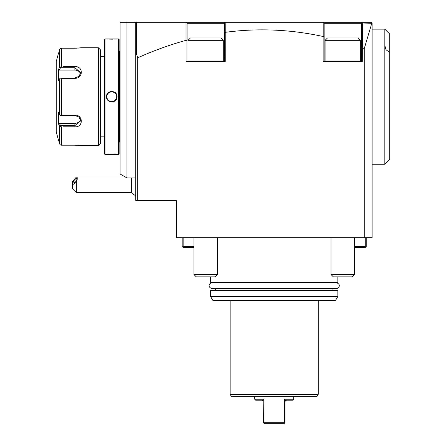 <?xml version="1.0" encoding="UTF-8"?>
<svg xmlns="http://www.w3.org/2000/svg" width="446" height="446" viewBox="0 0 446 446"><rect width="100%" height="100%" fill="white"/><g stroke="black" fill="none" stroke-linecap="round" stroke-linejoin="round"><path stroke-width="0.67" d="M217.419 274.496L215.072 276.849L196.273 276.849L193.921 274.496L217.419 274.496L217.419 237.685M225.252 32.335C257.693 27.981 290.324 29.369 323.155 36.505L323.155 61.459L362.314 61.459L362.408 23.025L372.103 23.281L372.103 237.685L176.298 237.685L176.298 200.483L135.768 200.483L135.768 23.281L136.325 22.724L136.632 23.025L186.021 23.025L186.417 22.629L187.069 23.281L187.069 40.452L186.021 40.33C169.474 44.907 153.374 50.738 137.725 57.818L137.725 200.483M136.325 22.724L136.749 22.3L371.128 22.3L371.869 23.041L364.27 48.542L364.27 237.685M225.236 32.335L225.219 23.025L224.873 22.679L225.252 22.3L224.271 23.281L224.271 32.469L225.236 32.335L225.252 61.459L186.094 61.459L186.094 40.58M362.408 47.861L364.27 48.542M137.725 57.818L136.632 54.234L135.768 54.763M136.632 54.234L136.632 23.025M126.959 22.3L126.959 177.965L120.102 174.007L120.102 22.3L135.768 22.3L135.768 23.281M120.102 50.298A1.957 1.957 0 0 1 119.545 51.669L119.545 141.739A1.957 1.957 0 0 1 120.102 143.11M119.545 51.669L119.127 51.669M119.545 141.739L119.127 141.739M105.027 154.467L118.536 154.467L119.127 153.881L119.127 39.532L118.536 38.941L105.027 38.941L105.027 154.467L104.442 153.881L104.442 39.532L105.027 38.941M106.494 38.941L106.85 38.975M107.034 38.992L107.826 39.053M109.019 39.12L112.916 39.176M114.722 39.114L115.72 39.053M117.069 154.467L116.568 154.422M116.317 154.405L115.72 154.361M114.667 154.294L113.802 154.26M112.007 154.221L110.29 154.244M108.986 154.294L107.837 154.361M111.784 91.385L110.998 91.441M111.784 102.028L112.565 101.972M114.65 101.181L117.069 96.704C117.359 103.6 106.181 103.556 106.494 96.704C106.204 89.813 117.387 89.852 117.069 96.704L116.679 96.704C116.986 103.015 106.583 103.02 106.889 96.704C106.577 90.399 116.986 90.387 116.679 96.704A4.895 4.895 0 0 0 116.668 96.386M118.536 154.467L118.536 38.941M104.442 136.844L100.328 136.844M104.442 56.564L100.328 56.564M98.371 47.755L98.371 145.658L100.328 143.701L100.328 49.712L98.371 47.755L81.529 47.755L74.872 48.224L61.448 48.224L75.112 48.224M75.134 145.19L61.448 145.19L74.872 145.19L81.473 145.647M98.371 145.658L81.529 145.658M63.293 66.605L74.872 66.605C83.463 65.924 83.408 78.524 74.872 78.323L61.448 78.323L61.448 115.085L74.872 115.085C83.441 114.912 83.424 127.5 74.872 126.803L63.293 126.803M60.204 126.224L61.448 126.803L61.448 145.19L60.204 144.799L59.558 143.735L58.51 139.782L59.558 143.735L59.558 126.012L60.204 126.224L60.544 125.644L59.318 123.33L74.872 123.33A5.876 5.084 0 0 0 80.564 119.511M80.386 145.507L80.051 145.474M79.578 145.424L79.048 145.374M78.385 145.318L77.939 145.29M77.269 145.251L76.478 145.212M76.439 48.196L77.253 48.162M77.911 48.129L78.407 48.09M79.02 48.04L79.555 47.99M80.04 47.939L80.414 47.9M65.083 126.803L74.872 126.803L74.872 125.644L60.544 125.644M61.448 115.085L60.204 115.28L59.558 114.427L59.558 78.981L58.51 80.96L58.51 69.375L59.318 70.078L60.544 67.764L74.872 67.764L74.872 66.605L65.083 66.605M59.58 49.59L60.132 48.681M60.204 48.614L61.448 48.224L61.448 66.605L59.558 67.402L59.558 49.679L58.51 53.632M60.544 67.764L60.204 67.184M59.318 70.078L74.872 70.078L74.872 67.764L80.748 72.62L79.014 76.344L74.872 77.939L60.544 77.939L60.204 78.134L61.448 78.323M59.558 78.981L60.204 78.134M74.872 115.085L74.872 115.469L60.204 115.28M74.872 115.469L79.02 117.069L80.748 120.788L74.872 125.644L74.872 123.33M59.558 126.012L58.51 124.038L59.318 123.33M58.51 124.038L58.51 112.453L59.558 114.427M58.51 69.375L59.558 67.402M58.37 139.782L56.274 131.949L56.274 61.459L58.37 53.632M58.777 52.622L59.558 49.679M74.872 70.078A5.876 5.084 180 0 1 80.564 73.902M116.635 96.068A4.895 4.895 0 0 0 116.584 95.756M116.512 95.444A4.895 4.895 0 0 0 116.423 95.137M116.177 94.546A4.895 4.895 0 0 0 115.854 93.989M115.464 93.482A4.895 4.895 0 0 0 115.012 93.024M114.499 92.634A4.895 4.895 0 0 0 113.947 92.316M113.356 92.071A4.895 4.895 0 0 0 112.738 91.904M112.102 91.82A4.895 4.895 0 0 0 111.461 91.82M110.825 91.904A4.895 4.895 0 0 0 110.212 92.071M109.616 92.316A4.895 4.895 0 0 0 109.337 92.467M108.177 93.392A4.895 4.895 0 0 0 107.893 93.732M107.458 94.413A4.895 4.895 0 0 0 107.257 94.842M107.146 95.143A4.895 4.895 0 0 0 107.051 95.45M106.979 95.756A4.895 4.895 0 0 0 106.928 96.074M106.901 96.392A4.895 4.895 0 0 0 106.901 97.022M116.679 96.704A4.895 4.895 0 0 1 116.668 97.022M116.635 97.34A4.895 4.895 0 0 1 116.584 97.652M116.512 97.964A4.895 4.895 0 0 1 116.423 98.271M116.311 98.572A4.895 4.895 0 0 1 116.111 98.995M115.67 99.681A4.895 4.895 0 0 1 115.386 100.016M114.232 100.947A4.895 4.895 0 0 1 113.947 101.097M113.356 101.342A4.895 4.895 0 0 1 112.738 101.51M112.102 101.593A4.895 4.895 0 0 1 111.467 101.593M110.831 101.51A4.895 4.895 0 0 1 110.212 101.342M109.621 101.097A4.895 4.895 0 0 1 109.064 100.779M108.556 100.383A4.895 4.895 0 0 1 108.099 99.932M107.709 99.419A4.895 4.895 0 0 1 107.391 98.867M107.146 98.276A4.895 4.895 0 0 1 107.051 97.969M106.979 97.657A4.895 4.895 0 0 1 106.928 97.34M362.174 22.3L358.863 22.3M326.611 22.3L323.155 22.3L324.13 23.281L361.338 23.281L362.314 22.3L361.338 23.281L361.338 61.459L361.338 23.281L362.314 22.3M225.113 22.3L221.796 22.3M189.544 22.3L186.094 22.3L187.069 23.281L224.271 23.281L224.873 22.679M223.362 23.281L220.725 23.281M220.664 23.281L220.173 23.281M190.615 23.281L187.069 23.281L186.417 22.629M360.424 23.281L357.787 23.281M357.731 23.281L357.235 23.281M327.682 23.281L324.13 23.281L324.13 36.639L323.155 36.505M362.408 23.025L361.996 22.618M362.314 48.185L361.338 47.973M324.13 23.281L323.155 22.3L324.13 23.281L324.13 61.459L324.13 36.639M225.219 23.025L323.211 23.025L323.211 36.31M323.211 23.025L323.545 22.69M224.271 32.469L224.271 61.459L224.271 23.281L225.252 22.3M187.069 23.281L187.069 40.452M186.021 23.025L186.021 40.33M223.295 40.313L188.05 40.313L188.05 60.974L223.295 60.974L222.805 61.459L223.295 60.974L223.295 40.313L220.943 37.966L190.397 37.966L188.05 40.313M360.357 40.313L325.112 40.313L325.112 60.974L360.357 60.974L359.866 61.459L360.357 60.974L360.357 40.313L358.01 37.966L327.464 37.966L325.112 40.313M135.768 195.649A11.747 11.747 0 0 1 131.564 192.65L131.564 177.965M76.355 192.65L72.442 188.736L72.442 184.817L76.355 182.319L76.355 192.65L131.564 192.65M72.442 184.817L72.442 181.427L76.355 177.14L77.264 176.984L76.355 182.319M77.286 178.924A2.938 1.037 130.9 0 1 75.608 181.817A2.938 1.037 130.9 0 1 73.289 182.944A2.938 1.037 130.9 0 1 73.133 182.525A2.938 1.037 130.9 0 1 74.811 179.632A2.938 1.037 130.9 0 1 77.13 178.506A2.938 1.037 130.9 0 1 77.286 178.924M384.831 45.475L386.007 49.768L389.726 52.399L389.726 159.361L384.831 164.256L384.831 29.152L372.103 29.152M384.831 164.256L372.103 164.256M389.726 52.399L389.726 34.047L384.831 29.152M389.726 159.361L389.726 34.047M354.481 246.499L365.252 246.499L365.252 237.685M354.481 247.474L365.252 247.474L366.233 246.499L366.233 237.685M365.742 246.984L365.252 246.499M182.174 237.685L182.174 246.499L182.665 246.984L183.155 246.499L193.921 246.499M183.155 237.685L183.155 246.499M193.921 247.474L183.155 247.474L182.665 246.984M337.839 276.849L337.839 282.719L210.568 282.719L210.568 276.849M210.568 290.357L337.839 290.357L337.839 296.428L335.576 300.342L212.826 300.342L210.568 296.428L210.568 290.357M210.568 296.428L337.839 296.428M230.147 394.331L318.26 394.331L317.128 396.288L231.279 396.288L230.147 394.331L230.147 300.342M318.26 394.331L318.26 300.342M284.894 400.112L284.386 399.226L285.317 400.792L286.538 400.201L292.704 400.201L293.685 399.226L284.386 399.226L284.386 422.719L264.021 422.719L264.021 399.226L254.722 399.226L254.722 396.288M263.212 400.603L263.435 422.719L263.809 423.098L264.021 422.719M263.809 423.098L264.411 423.7L283.99 423.7L284.972 422.719L284.972 401.768L285.356 400.742M284.386 422.719L284.593 423.098M262.465 400.324L263.09 400.792L263.881 399.477M261.869 400.201L255.697 400.201L254.722 399.226M354.481 274.496L352.134 276.849L333.335 276.849L330.988 274.496L354.481 274.496L354.481 237.685M336.273 282.719C341.658 284.275 338.715 288.724 336.273 288.595L212.134 288.595L215.463 288.595L215.463 290.357M74.872 78.323L74.872 77.939M106.494 96.704L106.889 96.704M193.921 274.496L193.921 237.685M135.768 177.965L126.959 177.965M188.05 60.974L188.541 61.459M325.112 60.974L325.602 61.459L325.112 60.974M125.265 176.984L77.264 176.984M332.945 288.595L332.945 290.357M293.685 399.226L293.685 396.288M330.988 274.496L330.988 237.685M212.134 282.719C209.642 282.586 206.799 287.118 212.134 288.595"/></g></svg>
